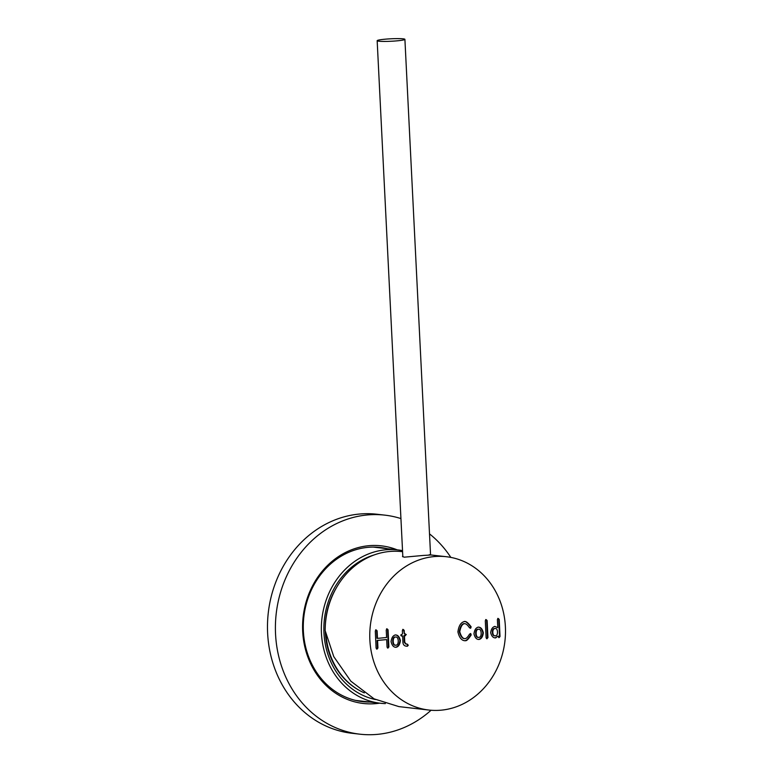 <?xml version="1.0" encoding="UTF-8"?>
<svg xmlns="http://www.w3.org/2000/svg" width="773" height="773" viewBox="0 0 773 773"><rect width="100%" height="100%" fill="white"/><g stroke="black" fill="none" stroke-linecap="round" stroke-linejoin="round"><path stroke-width="1.16" d="M385.35 703.604A77.165 67.744 -83.5 0 1 380.422 703.246A77.165 67.744 -83.5 0 1 321.384 625.927A77.165 67.744 -83.5 0 1 385.582 549.806A77.165 67.744 -83.5 0 1 397.979 549.932A77.165 67.744 -83.5 0 1 402.53 550.637M373.166 547.091A77.165 67.744 -83.5 0 1 373.214 547.091L397.979 549.932M375.456 699.546A74.295 65.232 -83.5 0 1 323.858 629.512A74.295 65.232 -83.5 0 1 374.2 554.917M336.158 588.166A70.826 62.178 96.5 0 0 325.298 625.898M325.307 631.377A70.826 62.178 96.5 0 0 357.735 689.468M380.422 703.246L355.657 700.415A77.165 67.744 -83.5 0 1 355.609 700.406M431.073 710.252A110.23 96.78 -83.5 0 1 377.533 734.35A110.23 96.78 -83.5 0 1 359.822 734.176A110.23 96.78 -83.5 0 1 275.468 623.705A110.23 96.78 -83.5 0 1 367.185 514.973A110.23 96.78 -83.5 0 1 384.896 515.147A110.23 96.78 -83.5 0 1 400.936 518.577M429.508 533.872A110.23 96.78 -83.5 0 1 450.823 557.391M359.822 734.176L351.889 733.268A110.23 96.78 -83.5 0 1 267.545 622.806A110.23 96.78 -83.5 0 1 359.261 514.064A110.23 96.78 -83.5 0 1 376.973 514.238L384.896 515.147M379.659 703.159A79.329 69.647 -83.5 0 1 376.084 703.604A79.329 69.647 -83.5 0 1 302.678 631.222A79.329 69.647 -83.5 0 1 368.634 545.719A79.329 69.647 -83.5 0 1 397.216 549.845M369.9 702.048A77.59 68.121 -83.5 0 1 362.711 701.662A77.59 68.121 -83.5 0 1 303.325 623.898A77.59 68.121 -83.5 0 1 367.89 547.352A77.59 68.121 -83.5 0 1 380.364 547.477A77.59 68.121 -83.5 0 1 387.457 548.724M379.62 547.4A77.59 68.121 -83.5 0 1 385.978 548.559M365.117 701.498A77.59 68.121 -83.5 0 1 360.315 701.333M362.808 701.237A77.59 68.121 -83.5 0 1 359.165 701.15M376.799 547.178A77.59 68.121 -83.5 0 1 380.364 547.912M377.958 547.255A77.59 68.121 -83.5 0 1 382.674 548.183M368.421 701.874A77.59 68.121 -83.5 0 1 361.967 701.565M428.851 710.039A77.165 67.744 -83.5 0 1 369.803 632.826A77.165 67.744 -83.5 0 1 433.808 556.618A77.165 67.744 -83.5 0 1 446.408 556.724A77.165 67.744 -83.5 0 1 505.455 633.937A77.165 67.744 -83.5 0 1 441.451 710.145A77.165 67.744 -83.5 0 1 428.851 710.039L398.887 706.609L374.103 698.86L350.807 681.148L333.762 656.625L325.172 630.652A77.165 67.744 -83.5 0 1 389.225 551.516A77.165 67.744 -83.5 0 1 401.825 551.613L402.588 551.7M402.791 555.816L402.472 556.376L404.202 557.188L423.411 555.429C430.629 555.072 432.561 554.85 429.208 554.753M430.909 554.966L446.408 556.724M388.065 629.821L387.109 628.864L386.239 629.985L386.597 637.512L377.475 638.372L377.118 630.845L376.151 629.898L375.291 631.019L376.093 648.141L377.06 649.098L377.929 647.977L377.572 640.45L386.693 639.59L387.051 647.117L388.007 648.064L388.877 646.943L388.065 629.821L386.606 628.807M471.182 634.962C468.583 638.933 466.708 640.856 465.578 640.701L465.162 640.749C461.703 640.691 459.288 637.744 457.916 631.918C458.727 625.859 460.824 622.429 464.235 621.618L464.65 621.569C465.974 621.096 468.138 622.845 471.134 626.816L470.68 628.217L469.462 627.753C467.607 624.971 465.974 623.618 464.563 623.676C462.331 623.888 460.727 626.584 459.751 631.744C461.191 636.614 463.017 638.913 465.24 638.643C466.477 638.392 467.897 636.894 469.511 634.169L470.728 633.599L471.182 634.962L470.689 634.904C468.08 638.885 466.216 640.798 465.085 640.653L464.921 640.711M464.158 621.511C465.481 621.038 467.646 622.787 470.631 626.768L470.187 628.159L470.68 628.217L469.462 627.753M470.467 633.531L470.689 634.904M487.067 638.74L486.111 637.793L485.299 620.729L486.169 619.608L487.135 620.555L487.937 637.619L486.903 638.74M499.213 619.424L498.247 618.468L497.387 619.588L497.764 627.647L494.865 626.459C492.604 626.951 491.203 629.019 490.652 632.662C491.551 636.16 493.135 637.909 495.425 637.909L498.16 636.111L499.155 637.609L500.015 636.479L499.213 619.424L497.754 618.41M483.338 632.826C482.796 636.71 481.405 638.904 479.163 639.435L478.758 639.474C476.468 639.445 474.873 637.561 473.975 633.821C474.516 629.937 475.907 627.734 478.149 627.212L478.555 627.174C480.845 627.203 482.429 629.087 483.338 632.826L482.835 632.768C482.304 636.652 480.912 638.856 478.661 639.377L478.506 639.435M406.269 644.073L404.762 642.324L404.453 635.793L406.308 634.575L404.356 633.715L404.192 630.391L403.235 629.435L402.366 630.555L402.52 633.889L400.694 635.106L402.617 635.966L402.926 642.498C403.158 644.634 404.211 645.851 406.086 646.151L407.39 646.238L408.25 645.281L407.429 644.17L405.719 644.015L404.26 642.276L403.95 635.735L405.806 634.517L404.849 633.57M400.414 640.624C399.873 644.508 398.481 646.711 396.24 647.233L395.834 647.281C393.554 647.252 391.959 645.368 391.061 641.629C391.592 637.744 392.984 635.541 395.235 635.02L395.641 634.971C397.921 635 399.515 636.884 400.414 640.624L399.921 640.566C399.38 644.45 397.989 646.653 395.747 647.175L395.592 647.233M498.662 637.551L499.522 636.43L498.72 619.366M495.164 637.87L498.16 636.111M494.768 626.362L497.764 627.647M495.474 635.802L494.981 635.754C491.686 636.662 491.309 628.294 494.662 628.468L495.164 628.517C498.015 627.647 498.401 636.005 495.474 635.802C492.179 636.71 491.802 628.352 495.164 628.517M485.676 619.55L486.642 620.497L487.444 637.561L486.575 638.682M478.062 627.116C480.342 627.145 481.937 629.029 482.835 632.768M478.477 629.28L477.985 629.222C474.603 628.961 475.028 638.334 478.332 637.31L478.835 637.367C482.207 637.628 481.782 628.256 478.477 629.28C475.095 629.019 475.53 638.392 478.835 637.367M465.24 638.643L464.747 638.595C462.525 638.856 460.698 636.556 459.249 631.686C460.235 626.526 461.839 623.83 464.071 623.618L464.563 623.676M405.757 646.102L406.898 646.18L407.758 645.223L406.936 644.112M401.255 635.986L402.617 635.966M404.356 633.715L403.699 630.333L402.733 629.377M403.95 635.735L404.453 635.793M395.138 634.913C397.428 634.942 399.013 636.826 399.921 640.566M395.563 637.078L395.061 637.02C391.679 636.768 392.114 646.141 395.418 645.117L395.911 645.175C399.293 645.436 398.868 636.053 395.563 637.078C392.172 636.826 392.607 646.199 395.911 645.175M387.515 648.006L388.384 646.885L387.573 629.763M376.567 649.04L377.427 647.919L377.079 640.392L386.693 639.59M377.079 640.392L377.572 640.45M377.475 638.372L376.982 638.314L376.625 630.787L375.659 629.84M364.296 692.869A71.174 62.487 -83.5 0 1 326.013 634.788M387.128 41.394A13.885 1.227 177.2 0 1 377.166 40.718A13.885 1.227 177.2 0 1 394.935 38.65A13.885 1.227 177.2 0 1 404.907 39.336A13.885 1.227 177.2 0 1 387.128 41.394M499.522 636.43L500.015 636.479M495.329 637.802L495.822 637.86M487.444 637.561L487.937 637.619M486.642 620.497L487.135 620.555M478.661 639.377L479.163 639.435M465.085 640.653L465.578 640.701M470.631 626.768L471.134 626.816M459.249 631.686L459.751 631.744M406.898 646.18L407.39 646.238M407.758 645.223L408.25 645.281M406.753 646.189L407.245 646.238M403.699 630.333L404.192 630.391M404.946 635.638L405.439 635.696M404.26 642.276L404.762 642.324M395.747 647.175L396.24 647.233M388.384 646.885L388.877 646.943M377.427 647.919L377.929 647.977M376.625 630.787L377.118 630.845M377.166 40.718L402.839 556.84M404.907 39.336L430.561 554.985"/></g></svg>
